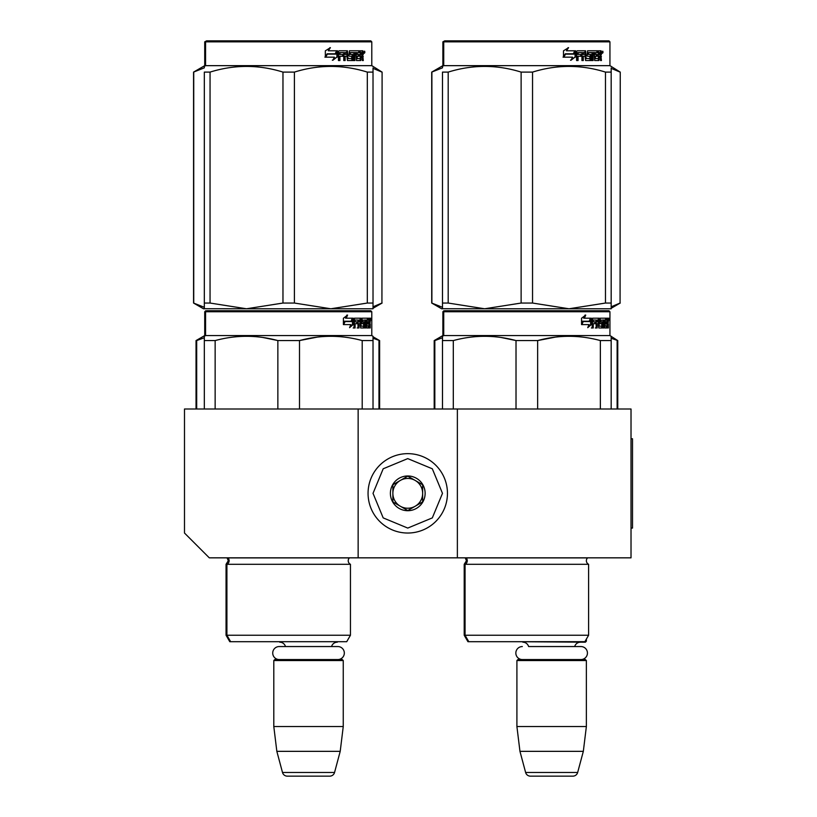 <?xml version="1.0" encoding="UTF-8"?>
<svg xmlns="http://www.w3.org/2000/svg" width="817" height="817" viewBox="0 0 817 817"><rect width="100%" height="100%" fill="white"/><g stroke="black" fill="none" stroke-linecap="round" stroke-linejoin="round"><path stroke-width="1.23" d="M358.142 557.837L358.142 409L184.489 409L184.489 533.031L209.295 557.837L457.367 557.837L457.367 409L631.02 409L631.02 557.837L457.367 557.837M358.142 409L457.367 409M342.762 641.692L274.287 641.692M285.49 646.553A5.954 5.954 122.1 0 0 279.751 642.193M331.559 646.553A5.954 5.954 -122.2 0 1 337.298 642.193M273.797 660.544L343.252 660.544L342.262 659.554L274.788 659.554L273.797 660.544L273.797 726.538L276.84 751.344L282.498 772.473A4.963 4.963 34.1 0 0 287.298 776.15L329.751 776.15A4.963 4.963 -34.1 0 0 334.551 772.473L282.498 772.473M343.252 660.544L343.252 726.538L273.797 726.538M343.252 726.538L340.209 751.344L276.84 751.344M340.209 751.344L334.551 772.473M329.751 776.15L287.298 776.15M586.371 639.108L586.371 641.192L585.166 641.192M586.371 641.192L585.381 642.193L517.406 641.692M580.938 659.554A6.495 6.495 0 0 0 587.433 653.059A6.495 6.495 0 0 0 580.938 646.553L528.599 646.553A5.954 5.954 122.1 0 0 522.86 642.193M580.938 646.553L574.678 646.553A5.954 5.954 -122.2 0 1 580.417 642.193M516.906 660.544L586.371 660.544L585.381 659.554L517.907 659.554L516.906 660.544L516.906 726.538L519.959 751.344L525.617 772.473A4.963 4.963 34.1 0 0 530.407 776.15L572.87 776.15A4.963 4.963 -34.1 0 0 577.66 772.473L525.617 772.473M586.371 660.544L586.371 726.538L516.906 726.538M586.371 726.538L583.328 751.344L519.959 751.344M583.328 751.344L577.66 772.473M572.87 776.15L530.407 776.15M407.754 533.031A39.696 39.696 0 0 0 447.45 493.345A39.696 39.696 0 0 0 407.754 453.649A39.696 39.696 0 0 0 368.058 493.345A39.696 39.696 0 0 0 407.754 533.031M407.754 528.078L432.316 517.896L442.487 493.345L432.316 468.784L407.754 458.613L383.193 468.784L373.022 493.345L383.193 517.896L407.754 528.078M407.754 510.707A17.361 17.361 0 0 0 425.126 493.345A17.361 17.361 0 0 0 407.754 475.974A17.361 17.361 0 0 0 390.393 493.345A17.361 17.361 0 0 0 407.754 510.707M407.754 510.533L422.644 501.934L422.644 484.747L407.754 476.158L392.875 484.747L392.875 501.934L407.754 510.533M400.31 480.447A14.88 14.88 0 0 1 415.199 480.447A14.88 14.88 0 0 0 392.875 493.345A14.88 14.88 0 0 0 415.199 506.234A14.88 14.88 0 0 0 415.199 480.447A14.88 14.88 0 0 1 422.644 493.345M415.199 506.234A14.88 14.88 0 0 1 392.875 493.345M522.339 659.554A6.495 6.495 0 0 1 515.844 653.059A6.495 6.495 0 0 1 522.339 646.553M337.819 659.554A6.495 6.495 0 0 0 344.325 653.059A6.495 6.495 0 0 0 337.819 646.553L279.23 646.553A6.495 6.495 0 0 0 272.725 653.059A6.495 6.495 0 0 0 279.23 659.554M350.452 635.238L226.912 635.238L230.629 641.692L346.725 641.692L350.452 635.238L350.452 564.292L226.912 564.292A3.973 3.973 0 0 0 227.974 557.919L227.902 557.837M350.452 564.292A3.973 3.973 0 0 1 349.38 557.919L349.451 557.837M288.677 310.756L206.568 310.756L205.578 311.747L371.786 311.747L370.795 310.756L220.978 310.756M206.568 310.756L370.795 310.756M363.105 310.756L214.258 310.756L363.105 310.756M373.022 409L373.022 336.277L371.786 335.562L371.786 311.747M371.786 335.562L205.578 335.562L205.578 311.747L204.72 311.747L204.72 335.562L196.039 340.577L196.039 409M353.25 324.502L349.584 327.668L350.81 324.604L343.712 324.604L345.07 321.571L351.984 321.571L353.25 318.201L353.25 324.502L352.474 324.502L352.474 320.274M349.962 326.739L352.474 324.502M346.878 315.076L345.56 318.201L346.245 318.201L347.582 315.076L343.395 318.252L343.395 324.604L344.917 321.224L344.243 321.224L343.395 323.154M344.917 321.224L351.851 321.224L352.995 318.201L346.245 318.201M351.096 321.224L352.229 318.201M366.353 325.84L368.712 326.136L368.794 318.201L370.06 318.201L370.224 318.967L370.224 321.724L369.978 322.868L369.008 322.868L369.243 324.002M369.243 321.724L369.008 322.868M369.978 322.868L369.784 324.002M370.224 327.974L370.224 324.002M365.679 320.039L364.954 320.039L364.954 327.974L365.679 327.974L365.679 320.039L366.353 320.039L366.629 327.974L368.988 327.974L368.855 327.208M369.825 327.974L369.641 323.706L368.794 323.706M369.192 323.706L369.192 327.208L368.232 327.208L368.232 326.136M355.283 320.039L357.999 320.039L357.999 327.974L359 327.974L359 323.706L360.266 323.706L360.654 327.974L364.168 327.974L364.045 327.208M364.045 322.644L364.045 321.867M361.808 320.039L362.687 320.039L361.676 320.335L362.554 320.335L362.554 321.571L361.676 321.571L361.676 320.335M362.554 320.335L364.954 320.039M362.554 321.571L364.168 321.867L364.484 322.644L363.585 322.644L363.585 323.716M364.484 322.644L364.484 327.208L363.585 327.208L363.688 324.002L362.666 323.706M359 323.706L358.152 323.706L358.152 327.974L357.172 327.974M357.172 323.706L357.172 321.867M355.099 320.335L355.099 321.867L354.302 321.867L357.591 321.867L357.591 323.706L354.302 323.706L354.302 327.974L353.189 327.974M360.266 325.84L361.032 325.84L360.654 318.201L354.445 318.201L353.965 327.974L355.099 327.974L355.099 323.706M361.032 318.967L360.164 318.967L360.164 320.06M360.164 323.706L360.164 321.867M361.032 325.84L360.164 325.84M361.175 326.136L363.565 326.136M362.033 323.706L362.033 318.201L368.375 318.201L368.375 320.039L366.353 320.039L367.129 320.039L367.027 321.867L366.353 321.867L368.11 321.867L368.11 323.706L366.353 323.706M360.797 318.967L361.155 318.201M367.425 320.039L367.425 318.201M367.027 325.84L367.027 323.706M368.794 318.201L369.243 320.039M367.844 323.706L367.844 321.867M359.153 320.039L358.152 320.335L360.113 320.039L360.266 321.867L359 321.867L359 320.335M359 321.867L358.152 321.867L359 321.867M369.192 320.039L369.754 320.039L369.825 321.867L369.192 321.867L369.192 320.039M368.855 321.867L368.784 320.039M358.152 321.867L358.152 320.335M367.16 323.706L367.16 321.867M359.786 318.201L360.164 318.967M356.763 323.706L356.763 321.867M354.302 321.867L354.302 320.335M363.585 327.208L363.269 327.974M363.269 321.867L363.585 322.644M368.232 327.208L368.038 327.974M370.224 318.967L369.243 318.967M370.887 319.437L370.683 318.201L370.775 319.437M369.509 318.967L369.713 318.201L370.683 318.201M369.192 327.208L368.988 327.974M364.484 327.208L364.168 327.974M204.332 409L204.332 336.277L205.578 335.562L204.72 335.562M204.332 337.482L204.332 336.277M299.502 409L299.502 340.577L277.862 340.577L277.862 409M373.022 337.482L373.022 340.577L362.207 340.577L362.207 409M317.108 337.135L299.502 340.577C320.397 334.888 341.302 334.888 362.207 340.577M215.147 409L215.147 340.577C236.052 334.888 256.957 334.888 277.862 340.577M215.147 340.577L204.332 340.577M335.705 336.39L330.854 336.277M277.29 340.434L262.911 337.492M226.054 564.292L226.054 635.238L226.912 635.238L226.912 564.292L226.054 564.292L228.29 560.728L227.055 557.837M370.53 320.305L370.53 318.559M370.601 320.305L370.601 318.559M373.022 308.775L373.022 303.046L373.022 308.775L330.854 308.775L294.396 303.046L282.968 303.046L282.968 72.1L294.396 72.1C318.701 64.533 343.007 64.533 367.313 72.1L373.022 72.1C373.022 64.533 373.022 64.533 373.022 72.1L373.022 67.944M370.795 40.85L206.568 40.85L205.578 41.841L371.786 41.841L370.795 40.85M210.051 72.1L204.332 72.1C204.332 64.533 204.332 64.533 204.332 72.1L204.332 307.304L193.558 303.046L203.484 308.775L204.332 308.775L204.332 303.046L210.051 303.046L210.051 72.1C234.356 64.533 258.662 64.533 282.968 72.1M204.332 308.724L246.509 308.775L210.051 303.046M193.558 303.046L193.558 72.1L204.332 67.842L204.332 66.371L205.578 65.656L371.786 65.656L382.101 72.1L381.927 303.046L382.101 72.1M373.022 72.1L373.022 303.046L367.313 303.046L330.854 308.775L246.509 308.775L282.968 303.046M367.313 303.046L367.313 72.1M294.396 303.046L294.396 72.1M336.921 52.002L336.921 57.078L332.345 60.244M337.513 57.078L337.513 50.777L335.899 54.147L327.351 54.147L325.717 57.17L334.398 57.17L332.876 60.244L336.921 57.078M362.748 55.433L363.289 60.55L362.411 60.55L362.043 56.281L361.124 56.281L360.726 60.55L356.508 60.55L356.059 52.605L354.956 52.605L354.956 60.55L353.822 60.55L353.822 52.605L350.381 52.605L350.381 54.443L352.597 54.443L353.087 55.219L352.597 60.55L347.439 60.55L346.898 56.281L345.142 56.281L345.142 60.55L343.773 60.55L343.773 52.605L340.148 52.605L339.913 54.443L343.211 54.443L343.211 56.281L339.913 56.281L339.913 60.55L338.442 60.55L338.442 51.542L339.055 50.777L347.439 50.777L347.981 58.416L351.678 58.712L351.678 56.281L349.431 56.281L348.9 55.515L349.431 50.777L359.562 50.777L359.562 52.605L357.192 52.911L357.192 54.443L359.082 54.443L359.082 56.281L357.192 56.281L357.192 58.416L360.195 58.712L360.348 50.777L362.922 50.777L363.289 54.3L362.748 55.433L361.86 55.433L362.391 56.812M363.289 54.3L362.411 54.3L361.86 55.433M363.289 56.577L362.391 56.577M361.165 56.281L360.256 56.281M361.124 56.281L360.348 56.281M361.124 59.784L359.868 60.55M354.956 52.605L354.159 52.605L354.159 60.55L353.046 60.55M349.645 52.605L350.381 52.605L349.451 52.911L349.451 54.147L350.381 54.443L349.645 54.443M353.087 55.219L352.321 55.219L351.831 60.55M353.087 59.784L352.321 59.784M344.468 56.281L345.142 56.281L344.468 56.281L344.468 60.55M339.525 52.605L340.148 52.605L339.3 52.911L339.3 54.443L339.913 54.443L339.3 54.443M342.558 54.443L342.558 56.281M348.195 58.712L347.276 58.416L346.745 50.777M356.539 52.605L357.366 52.605L356.539 52.605L356.375 54.443L357.192 54.443L356.375 54.443M357.192 56.281L356.375 56.281L356.375 58.416L357.366 58.712L356.539 58.712M357.192 58.416L356.375 58.416M359.562 50.777L359.5 52.605M345.989 52.605L344.682 52.605L344.468 54.443L345.142 54.443L344.468 54.443M345.356 52.605L345.142 54.443L346.898 54.443L346.898 52.911L344.682 52.605M361.124 52.605L360.348 52.605L361.124 52.605L361.124 54.443L360.348 54.443L362.411 54.443L362.268 52.605L361.124 52.605M358.244 54.443L358.244 56.281M358.714 50.777L358.714 52.605M339.913 56.281L339.3 56.281L339.3 60.55M351.831 54.443L352.321 55.219M360.256 58.691L360.256 59.784M362.033 50.777L362.391 52.758M363.289 51.542L362.391 51.542M364.944 52.012L364.413 53.258L363.851 52.012L364.627 52.012M364.188 52.012L363.953 52.697M337.176 50.777L335.726 53.799L327.168 53.799L325.34 57.17L325.34 50.828L330.405 47.652L328.291 50.777L337.176 50.777M336.604 50.777L335.164 53.799M327.168 53.799L324.9 57.17M329.905 47.652L328.291 50.777M364.29 52.88L364.596 51.134L364.29 52.88M216.709 310.756L210.143 310.756M358.939 310.756L360.797 310.756M352.28 310.756L278.464 310.756M196.683 409L196.683 340.577L204.332 337.758M196.683 340.577L196.039 340.577M373.022 338.258L379.619 340.577L379.619 409M378.976 409L378.976 340.577M230.629 641.692L229.781 641.692L226.054 635.238M258.141 641.692L253.341 641.692M204.72 41.841L205.578 41.841L205.578 65.656L204.72 65.656L204.72 41.841L206.568 40.85M193.731 303.046L193.731 72.1M373.022 306.794L381.927 303.046M373.022 68.352L381.927 72.1M207.589 310.756L214.156 310.756M220.825 310.756L355.456 310.756M588.608 564.292A3.973 3.973 0 0 1 586.371 560.728A3.973 3.973 0 0 0 588.608 564.292L588.608 635.238L465.057 635.238L468.784 641.692L584.88 641.692L588.608 635.238L588.608 564.292L465.057 564.292A3.973 3.973 0 0 0 466.129 557.919L466.058 557.837M464.209 564.292L464.209 635.238L465.057 635.238L465.057 564.292L464.209 564.292L466.446 560.728L465.281 557.919L587.535 557.919A3.973 3.973 0 0 0 586.371 560.728A3.973 3.973 0 0 1 587.535 557.919L587.607 557.837M526.832 310.756L444.724 310.756L443.723 311.747L609.942 311.747L608.951 310.756L459.134 310.756M444.724 310.756L608.951 310.756L609.942 311.747L609.942 335.562L443.723 335.562L443.723 311.747L442.875 311.747L442.875 335.562L434.195 340.577L434.195 409M601.251 310.756L452.414 310.756L601.251 310.756M591.406 324.502L587.74 327.668L588.955 324.604L581.867 324.604L583.226 321.571L590.14 321.571L591.406 318.201L591.406 324.502L590.63 324.502L590.63 320.274M588.117 326.739L590.63 324.502M585.033 315.076L583.716 318.201L584.4 318.201L585.738 315.076L581.551 318.252L581.551 324.604L583.072 321.224L582.398 321.224L581.551 323.154M583.072 321.224L590.007 321.224L591.151 318.201L584.4 318.201M589.251 321.224L590.374 318.201M604.509 325.84L606.868 326.136L606.949 318.201L608.216 318.201L608.369 318.967L608.369 321.724L608.134 322.868L607.164 322.868L607.399 324.002M607.399 321.724L607.164 322.868M608.134 322.868L607.94 324.002M608.369 327.974L608.369 324.002M603.824 320.039L603.109 320.039L603.109 327.974L603.824 327.974L603.824 320.039L604.509 320.039L604.784 327.974L607.143 327.974L607.011 327.208M607.981 327.974L607.797 323.706L606.949 323.706M607.348 323.706L607.348 327.208L606.388 327.208L606.388 326.136M593.428 320.039L596.155 320.039L596.155 327.974L597.156 327.974L597.156 323.706L598.422 323.706L598.8 327.974L602.323 327.974L602.2 327.208M602.2 322.644L602.2 321.867M599.964 320.039L600.842 320.039L599.821 320.335L600.709 320.335L600.709 321.571L599.821 321.571L599.821 320.335M600.709 320.335L603.109 320.039M600.709 321.571L602.323 321.867L602.64 322.644L601.731 322.644L601.731 323.716M602.64 322.644L602.64 327.208L601.731 327.208L601.843 324.002L600.822 323.706M597.156 323.706L596.308 323.706L596.308 327.974L595.327 327.974M595.327 323.706L595.327 321.867M593.254 320.335L593.254 321.867L592.458 321.867L595.736 321.867L595.736 323.706L592.458 323.706L592.458 327.974L591.345 327.974M598.422 325.84L599.188 325.84L598.8 318.201L592.601 318.201L592.121 327.974L593.254 327.974L593.254 323.706M599.188 318.967L598.32 318.967L598.32 320.06M598.32 323.706L598.32 321.867M599.188 325.84L598.32 325.84M599.331 326.136L601.721 326.136M600.189 323.706L600.189 318.201L606.531 318.201L606.531 320.039L604.509 320.039L605.285 320.039L605.183 321.867L604.509 321.867L606.265 321.867L606.265 323.706L604.509 323.706M598.953 318.967L599.31 318.201M605.581 320.039L605.581 318.201M605.183 325.84L605.183 323.706M606.949 318.201L607.399 320.039M606 323.706L606 321.867M597.309 320.039L596.308 320.335L598.269 320.039L598.422 321.867L597.156 321.867L597.156 320.335M597.156 321.867L596.308 321.867L597.156 321.867M607.348 320.039L607.909 320.039L607.981 321.867L607.348 321.867L607.348 320.039M607.011 321.867L606.939 320.039M596.308 321.867L596.308 320.335M605.315 323.706L605.315 321.867M597.942 318.201L598.32 318.967M594.919 323.706L594.919 321.867M592.458 321.867L592.458 320.335M601.731 327.208L601.414 327.974M601.414 321.867L601.731 322.644M606.388 327.208L606.183 327.974M608.369 318.967L607.399 318.967M609.043 319.437L608.839 318.201L608.931 319.437M607.654 318.967L607.858 318.201L608.839 318.201M607.348 327.208L607.143 327.974M602.64 327.208L602.323 327.974M442.487 409L442.487 336.277L443.723 335.562L442.875 335.562M442.487 337.482L442.487 336.277M537.647 409L537.647 340.577L516.017 340.577L516.017 409M611.177 409L611.177 340.577L600.362 340.577L600.362 409M555.264 337.135L537.647 340.577C558.552 334.888 579.457 334.888 600.362 340.577M453.302 409L453.302 340.577C474.207 334.888 495.112 334.888 516.017 340.577M453.302 340.577L442.487 340.577M611.177 337.482L611.177 340.577L611.177 336.277L609.942 335.562L609.942 311.747M573.861 336.39L569.01 336.277M515.445 340.434L501.066 337.492M608.685 320.305L608.685 318.559M608.757 320.305L608.757 318.559M611.177 308.775L611.177 303.046L611.177 308.775L569.01 308.775L532.541 303.046L521.123 303.046L521.123 72.1L532.541 72.1C556.847 64.533 581.153 64.533 605.468 72.1L611.177 72.1C611.177 64.533 611.177 64.533 611.177 72.1L611.177 67.944M608.951 40.85L444.724 40.85L443.723 41.841L609.942 41.841L608.951 40.85M448.196 72.1L442.487 72.1C442.487 64.533 442.487 64.533 442.487 72.1L442.487 307.304L431.713 303.046L441.629 308.775L442.487 308.775L442.487 303.046L448.196 303.046L448.196 72.1C472.512 64.533 496.818 64.533 521.123 72.1M442.487 308.724L484.655 308.775L448.196 303.046M431.713 303.046L431.713 72.1L442.487 67.842L442.487 66.371L443.723 65.656L609.942 65.656L620.246 72.1L620.072 303.046L620.246 72.1M611.177 72.1L611.177 303.046L605.468 303.046L569.01 308.775L484.655 308.775L521.123 303.046M605.468 303.046L605.468 72.1M532.541 303.046L532.541 72.1M575.076 52.002L575.076 57.078L570.501 60.244M575.658 57.078L575.658 50.777L574.045 54.147L565.507 54.147L563.873 57.17L572.554 57.17L571.032 60.244L575.076 57.078M600.904 55.433L601.435 60.55L600.566 60.55L600.189 56.281L599.28 56.281L598.881 60.55L594.664 60.55L594.214 52.605L593.111 52.605L593.111 60.55L591.978 60.55L591.978 52.605L588.536 52.605L588.536 54.443L590.752 54.443L591.242 55.219L590.752 60.55L585.595 60.55L585.054 56.281L583.287 56.281L583.287 60.55L581.929 60.55L581.929 52.605L578.293 52.605L578.058 54.443L581.367 54.443L581.367 56.281L578.058 56.281L578.058 60.55L576.588 60.55L576.588 51.542L577.211 50.777L585.595 50.777L586.136 58.416L589.833 58.712L589.833 56.281L587.576 56.281L587.055 55.515L587.576 50.777L597.717 50.777L597.717 52.605L595.348 52.911L595.348 54.443L597.237 54.443L597.237 56.281L595.348 56.281L595.348 58.416L598.35 58.712L598.504 50.777L601.077 50.777L601.435 54.3L600.904 55.433L600.015 55.433L600.546 56.812M601.435 54.3L600.566 54.3L600.015 55.433M601.435 56.577L600.546 56.577M599.321 56.281L598.412 56.281M599.28 56.281L598.504 56.281M599.28 59.784L598.024 60.55M593.111 52.605L592.315 52.605L592.315 60.55L591.202 60.55M587.801 52.605L588.536 52.605L587.607 52.911L587.607 54.147L588.536 54.443L587.801 54.443M591.242 55.219L590.477 55.219L589.986 60.55M591.242 59.784L590.477 59.784M582.613 56.281L583.287 56.281L582.613 56.281L582.613 60.55M577.68 52.605L578.293 52.605L577.445 52.911L577.445 54.443L578.058 54.443L577.445 54.443M580.713 54.443L580.713 56.281M586.351 58.712L585.432 58.416L584.901 50.777M594.694 52.605L595.511 52.605L594.531 52.911L594.531 54.443L595.348 54.443L594.531 54.443M595.348 56.281L594.531 56.281L594.531 58.416L595.511 58.712L594.694 58.712M595.348 58.416L594.531 58.416M597.717 50.777L597.656 52.605M584.145 52.605L582.827 52.605L582.613 54.443L583.287 54.443L582.613 54.443M583.512 52.605L583.287 54.443L585.054 54.443L585.054 52.911L582.827 52.605M599.28 52.605L598.504 52.605L599.28 52.605L599.28 54.443L598.504 54.443L600.566 54.443L600.424 52.605L599.28 52.605M596.39 54.443L596.39 56.281M596.87 50.777L596.87 52.605M578.058 56.281L577.445 56.281L577.445 60.55M589.986 54.443L590.477 55.219M598.412 58.691L598.412 59.784M600.189 50.777L600.546 52.758M601.435 51.542L600.546 51.542M603.099 52.012L602.568 53.258L602.006 52.012L602.783 52.012M602.343 52.012L602.098 52.697M575.331 50.777L573.881 53.799L565.323 53.799L563.495 57.17L563.495 50.828L568.561 47.652L566.447 50.777L575.331 50.777M574.749 50.777L573.32 53.799M565.323 53.799L563.056 57.17M568.06 47.652L566.447 50.777M602.446 52.88L602.752 51.134L602.446 52.88M555.672 641.692L560.462 641.692M454.865 310.756L448.298 310.756M597.094 310.756L598.953 310.756M590.436 310.756L516.62 310.756M434.828 409L434.828 340.577L442.487 337.758M434.828 340.577L434.195 340.577M611.177 338.258L617.764 340.577L617.764 409M617.131 409L617.131 340.577M468.784 641.692L467.937 641.692L464.209 635.238M496.297 641.692L491.497 641.692M442.875 41.841L443.723 41.841L443.723 65.656L442.875 65.656L442.875 41.841L444.724 40.85M431.887 303.046L431.887 72.1M611.177 306.794L620.072 303.046M611.177 68.352L620.072 72.1M445.745 310.756L452.312 310.756M458.98 310.756L593.612 310.756M617.764 340.577L609.942 335.562M631.02 438.77L632.511 438.77L632.511 528.078L631.02 528.078M349.38 557.919L227.126 557.919M373.022 66.371L371.786 65.656L371.786 41.841M205.71 310.756L204.72 311.747M373.022 336.778L379.619 340.577M373.022 308.285L382.101 303.046M204.72 65.656L193.558 72.1M609.942 65.656L609.942 41.841L609.942 65.656L611.177 66.371M443.866 310.756L442.875 311.747M611.177 308.285L620.246 303.046M442.875 65.656L431.713 72.1"/></g></svg>
